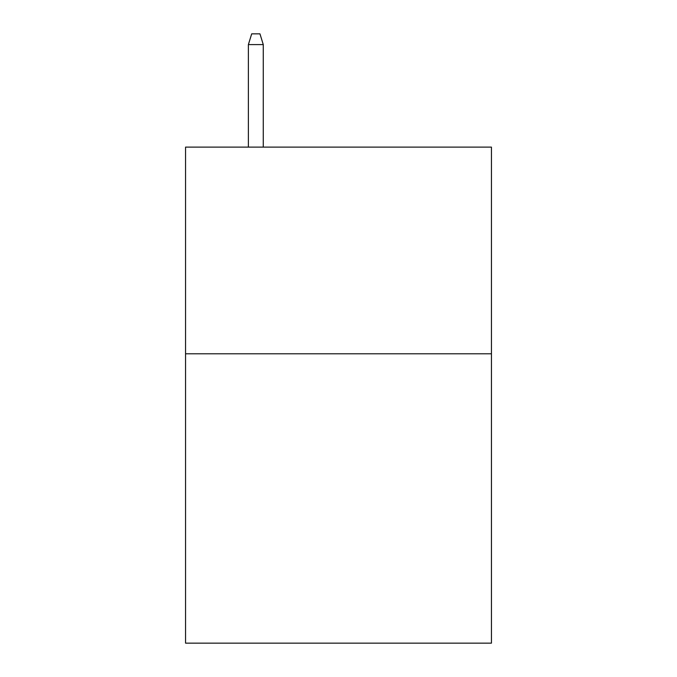 <?xml version="1.0" encoding="UTF-8"?>
<svg xmlns="http://www.w3.org/2000/svg" width="677" height="677" viewBox="0 0 677 677"><rect width="100%" height="100%" fill="white"/><g stroke="black" fill="none" stroke-linecap="round" stroke-linejoin="round"><path stroke-width="1.02" d="M491.443 353.792L491.443 643.15L185.557 643.15L185.557 147.112L491.443 147.112L491.443 353.792L185.557 353.792M263.268 147.112L263.268 44.597L248.383 44.597L248.383 147.112M248.383 44.597L251.692 33.85L259.96 33.85L263.268 44.597"/></g></svg>
